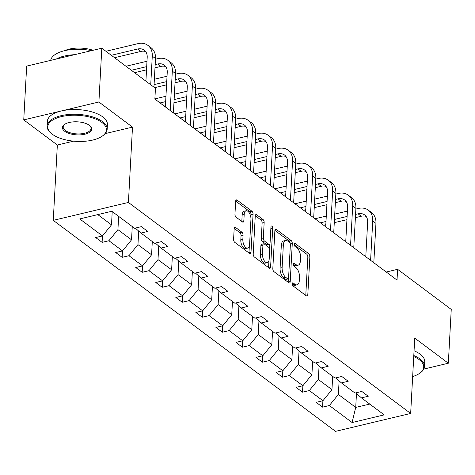 <?xml version="1.0" encoding="UTF-8"?>
<svg xmlns="http://www.w3.org/2000/svg" width="475" height="475" viewBox="0 0 475 475"><rect width="100%" height="100%" fill="white"/><g stroke="black" fill="none" stroke-linecap="round" stroke-linejoin="round"><path stroke-width="0.71" d="M292.232 283.771A1.651 0.819 76.6 0 0 293.033 285.908L306.434 295.925A2.363 1.176 76.6 0 0 307.093 296.109A2.363 1.176 76.6 0 0 307.812 294.755L309.872 256.726A2.363 1.176 76.6 0 0 308.72 253.674L295.325 243.657A1.651 0.819 76.6 0 0 294.862 243.527A1.651 0.819 76.6 0 0 294.363 244.477A1.651 0.819 76.6 0 0 295.165 246.614L296.899 247.908A7.558 3.758 76.6 0 1 300.568 257.688L300.396 260.858A7.558 3.758 76.6 0 1 298.11 265.192A7.558 3.758 76.6 0 1 295.996 264.599L294.262 263.304A1.651 0.819 76.6 0 0 293.799 263.174A1.651 0.819 76.6 0 0 293.295 264.124A1.651 0.819 76.6 0 0 294.102 266.261L295.836 267.556A7.558 3.758 76.6 0 1 299.505 277.335L299.333 280.505A7.558 3.758 76.6 0 1 297.047 284.84A7.558 3.758 76.6 0 1 294.928 284.246L293.194 282.952A1.651 0.819 76.6 0 0 292.731 282.821A1.651 0.819 76.6 0 0 292.232 283.771M235.553 227.442A2.363 1.176 76.6 0 0 234.888 227.258A2.363 1.176 76.6 0 0 234.175 228.612L233.599 239.281A2.363 1.176 76.6 0 0 234.745 242.333L249.624 253.46A2.363 1.176 76.6 0 0 250.289 253.644A2.363 1.176 76.6 0 0 251.002 252.29L253.062 214.261A2.363 1.176 76.6 0 0 251.916 211.203L237.037 200.082A2.363 1.176 76.6 0 0 236.372 199.898A2.363 1.176 76.6 0 0 235.659 201.252L234.959 214.136A2.363 1.176 76.6 0 0 236.105 217.194L242.476 221.956A2.363 1.176 76.6 0 0 243.135 222.14A2.363 1.176 76.6 0 0 243.853 220.786L244.197 214.391A6.318 3.141 76.6 0 1 246.103 210.769A6.318 3.141 76.6 0 1 249.5 213.245A6.318 3.141 76.6 0 1 250.942 219.438L249.589 244.471A6.318 3.141 76.6 0 1 247.677 248.098A6.318 3.141 76.6 0 1 244.281 245.617A6.318 3.141 76.6 0 1 242.844 239.43L243.069 235.256A2.363 1.176 76.6 0 0 241.917 232.198L235.553 227.442L234.383 227.721M132.495 127.116L98.901 102L101.81 48.195L26.665 66.096L23.75 119.908L57.344 145.023L53.265 220.352L128.416 202.451L132.495 127.116L105.266 133.606M423.777 369.081L448.335 363.227L414.74 338.111L410.661 413.446L128.416 202.451M448.335 363.227L451.25 309.421L397.617 269.325L386.258 272.027M101.81 48.195L155.45 88.291L154.868 99.049L397.029 280.084L397.617 269.325M272.816 268.595A2.363 1.176 76.6 0 0 273.962 271.652L288.842 282.773A2.363 1.176 76.6 0 0 289.507 282.957A2.363 1.176 76.6 0 0 290.219 281.604L292.279 243.58A2.363 1.176 76.6 0 0 291.133 240.522L276.254 229.401A2.363 1.176 76.6 0 0 275.589 229.211A2.363 1.176 76.6 0 0 274.877 230.571L272.816 268.595M269.236 268.12L254.357 256.993A2.363 1.176 76.6 0 1 253.211 253.935L255.265 215.911A2.363 1.176 76.6 0 1 255.983 214.558A2.363 1.176 76.6 0 1 256.642 214.742L263.013 219.498A2.363 1.176 76.6 0 1 264.159 222.555L263.322 237.981A2.363 1.176 76.6 0 0 264.468 241.033L268.696 244.192A2.363 1.176 76.6 0 0 269.355 244.376A2.363 1.176 76.6 0 0 270.067 243.022L270.94 226.967A1.651 0.819 76.6 0 1 271.439 226.017A1.651 0.819 76.6 0 1 272.329 226.664A1.651 0.819 76.6 0 1 272.703 228.285L270.608 266.944A2.363 1.176 76.6 0 1 269.895 268.304A2.363 1.176 76.6 0 1 269.236 268.12M98.901 102L23.75 119.908M111.833 211.274L134.567 228.273L141.372 226.652L147.796 231.456L140.992 233.077L154.612 243.259L161.417 241.632L167.841 246.436L161.037 248.057L174.652 258.24L181.456 256.619L187.88 261.422L181.076 263.043L194.691 273.22L201.495 271.599L207.919 276.402L201.115 278.023L214.736 288.2L221.54 286.579L227.964 291.383L221.16 293.004L234.775 303.187L241.579 301.566L248.003 306.363L241.199 307.984L254.82 318.167L261.624 316.546L268.043 321.349L261.238 322.97L274.859 333.147L281.663 331.526L288.087 336.33L281.283 337.951L294.898 348.133L301.702 346.512L308.127 351.31L301.322 352.931L314.943 363.114L321.747 361.493L328.166 366.296L321.367 367.917L334.982 378.094L341.786 376.473L348.211 381.277L341.406 382.897L355.021 393.08L361.825 391.453L368.25 396.257L361.445 397.878L384.186 414.877L352.094 422.524L329.359 405.525L322.555 407.146L316.13 402.343L322.935 400.722L309.314 390.545L302.51 392.166L296.085 387.363L302.89 385.742L289.275 375.565L282.471 377.186L276.046 372.382L282.851 370.761L269.23 360.578L262.432 362.199L256.007 357.402L262.812 355.775L249.191 345.598L242.387 347.219L235.962 342.416L242.767 340.795L229.152 330.618L222.348 332.239L215.923 327.435L222.727 325.814L209.107 315.632L202.303 317.253L195.884 312.455L202.683 310.834L189.068 300.651L182.263 302.272L175.839 297.469L182.643 295.848L169.029 285.671L162.224 287.292L155.8 282.488L162.604 280.868L148.984 270.685L142.179 272.306L135.755 267.508L142.559 265.887L128.945 255.704L122.14 257.325L115.716 252.522L122.52 250.901L108.906 240.724L102.101 242.345L95.677 237.542L102.481 235.921L79.741 218.922L111.833 211.274M53.265 220.352L335.51 431.353L410.661 413.446M132.258 226.545L131.539 239.833L117.925 229.651L118.643 216.368M117.925 229.651L108.906 240.724M131.539 239.833L122.52 250.901M135.286 228.101L140.992 233.077M152.303 241.532L151.584 254.814L137.964 244.631L138.7 231.076M137.964 244.631L128.945 255.704M151.584 254.814L142.559 265.887M155.331 243.087L161.037 248.057M172.342 256.512L171.623 269.794L158.003 259.617L158.739 246.056M158.003 259.617L148.984 270.685M171.623 269.794L162.604 280.868M175.37 258.067L181.076 263.043M192.381 271.492L191.662 284.774L178.048 274.598L178.778 261.042M178.048 274.598L169.029 285.671M191.662 284.774L182.643 295.848M195.409 273.048L201.115 278.023M212.426 286.478L211.708 299.761L198.087 289.578L198.823 276.022M198.087 289.578L189.068 300.651M211.708 299.761L202.683 310.834M215.454 288.034L221.16 293.004M232.465 301.459L231.747 314.741L218.126 304.558L218.862 291.003M218.126 304.558L209.107 315.632M231.747 314.741L222.727 325.814M235.493 303.014L241.199 307.984M252.51 316.439L251.786 329.721L238.171 319.544L238.907 305.989M238.171 319.544L229.152 330.618M251.786 329.721L242.767 340.795M255.532 317.995L261.238 322.97M272.549 331.425L271.831 344.707L258.21 334.525L258.946 320.969M258.21 334.525L249.191 345.598M271.831 344.707L262.812 355.775M275.577 332.981L281.283 337.951M292.588 346.406L291.87 359.688L278.255 349.505L278.985 335.95M278.255 349.505L269.23 360.578M291.87 359.688L282.851 370.761M295.616 347.961L301.322 352.931M312.633 361.386L311.909 374.668L298.294 364.491L299.03 350.936M298.294 364.491L289.275 375.565M311.909 374.668L302.89 385.742M315.655 362.942L321.367 367.917M332.672 376.366L331.954 389.654L318.333 379.472L319.069 365.916M318.333 379.472L309.314 390.545M331.954 389.654L322.935 400.722M335.7 377.922L341.406 382.897M356.47 393.543L355.722 407.419L338.378 394.452L339.108 380.897M338.378 394.452L329.359 405.525M352.094 422.524L355.722 407.419L369.74 404.077M97.814 214.617L111.5 224.847L112.219 211.565M355.739 392.908L361.445 397.878M111.5 224.847L102.481 235.921M322.899 400.734L322.555 407.146M302.86 385.747L302.51 392.166M282.815 370.767L282.471 377.186M262.776 355.787L262.432 362.199M242.737 340.801L242.387 347.219M222.692 325.82L222.348 332.239M202.653 310.84L202.303 317.253M182.614 295.86L182.263 302.272M162.569 280.873L162.224 287.292M142.53 265.893L142.179 272.306M122.485 250.913L122.14 257.325M102.446 235.927L102.101 242.345M57.344 145.023L73.583 141.152M292.25 284.246L292.897 284.733A7.558 3.758 76.6 0 0 295.017 285.321L297.047 284.84M298.11 265.192L296.079 265.673A7.558 3.758 76.6 0 1 293.966 265.086L293.312 264.599M305.763 295.426A2.363 1.176 76.6 0 0 305.781 295.242L307.836 257.212A2.363 1.176 76.6 0 0 306.69 254.155L294.381 244.952M290.231 243.485A2.363 1.176 76.6 0 0 289.103 241.003L274.888 230.381M288.171 282.275A2.363 1.176 76.6 0 0 288.188 282.091L288.373 278.694M287.618 278.783A1.651 0.819 76.6 0 0 288.082 278.908A1.651 0.819 76.6 0 0 288.58 277.964L290.385 244.583A1.651 0.819 76.6 0 0 289.584 242.44L287.755 241.074A7.558 3.758 76.6 0 0 285.635 240.487A7.558 3.758 76.6 0 0 283.355 244.821L282.12 267.639A7.558 3.758 76.6 0 0 285.79 277.412L287.618 278.783L285.588 279.264A1.651 0.819 76.6 0 0 286.051 279.395L288.082 278.908M285.635 240.487L283.605 240.967A7.558 3.758 76.6 0 0 281.325 245.302L283.355 244.821M285.588 279.264L283.759 277.899A7.558 3.758 76.6 0 1 280.09 268.12L281.325 245.302M255.283 215.727L260.983 219.984L263.013 219.498M269.355 244.376L267.324 244.862A2.363 1.176 76.6 0 1 266.665 244.672L262.438 241.52A2.363 1.176 76.6 0 1 261.292 238.462L262.129 223.042A2.363 1.176 76.6 0 0 260.983 219.984M269.853 243.936L269.574 249.048M268.945 260.632L268.577 267.431L270.608 266.944M262.455 253.982A6.318 3.141 76.6 0 0 263.898 260.169A6.318 3.141 76.6 0 0 267.294 262.651A6.318 3.141 76.6 0 0 269.2 259.023L269.681 250.206A2.363 1.176 76.6 0 0 268.535 247.148L264.308 243.99A2.363 1.176 76.6 0 0 263.649 243.806A2.363 1.176 76.6 0 0 262.93 245.159L262.455 253.982L260.425 254.463A6.318 3.141 76.6 0 0 261.868 260.656A6.318 3.141 76.6 0 0 265.264 263.132L267.294 262.651M263.649 243.806L261.618 244.292A2.363 1.176 76.6 0 0 260.9 245.646L262.93 245.159M260.425 254.463L260.9 245.646M247.677 248.098L245.646 248.579A6.318 3.141 76.6 0 1 242.25 246.103A6.318 3.141 76.6 0 1 240.807 239.911L241.039 235.743A2.363 1.176 76.6 0 0 239.887 232.685L234.193 228.428M246.103 210.769L244.073 211.256A6.318 3.141 76.6 0 0 242.167 214.878L244.197 214.391M241.805 221.451A2.363 1.176 76.6 0 0 241.822 221.267L242.167 214.878M250.877 217.592L251.032 214.742A2.363 1.176 76.6 0 0 249.886 211.69L235.671 201.067M248.953 252.955A2.363 1.176 76.6 0 0 248.971 252.771L249.333 246.08M355.864 209.047L358.376 208.454A18.044 13.448 126.8 0 1 368.303 210.14L371.515 212.539A18.044 13.448 126.8 0 1 375.945 223.363L373.813 262.728M368.303 210.14A18.044 13.448 126.8 0 1 372.733 220.964L370.601 260.324M365.786 256.726L367.656 222.175A12.029 8.966 -53.2 0 0 364.705 214.955A12.029 8.966 -53.2 0 0 358.085 213.833L355.573 214.427M366.124 216.404A12.029 8.966 -53.2 0 0 361.291 216.232L355.401 217.639M347.112 216.446L334.447 219.462M325.987 221.481L320.411 222.805M346.94 219.652L334.275 222.668M325.814 224.687L323.623 225.209M315.026 218.779L326.277 216.101M334.738 214.083L347.403 211.066M412.656 376.568A29.355 13.045 -176.9 0 0 419.514 373.397A29.355 13.045 -176.9 0 0 419.188 359.652A29.355 13.045 -176.9 0 0 413.743 356.577M413.796 355.52A30.073 13.365 3.1 0 1 419.835 358.863A30.073 13.365 3.1 0 1 424.478 366.54A30.073 13.365 3.1 0 1 420.167 372.94L419.514 373.397M414.058 350.782A30.073 13.365 3.1 0 1 420.09 354.124A30.073 13.365 3.1 0 1 424.733 361.802L424.478 366.54M52.315 134.247A29.355 13.045 -176.9 0 0 102.196 136.177A29.355 13.045 -176.9 0 0 101.87 122.437A29.355 13.045 -176.9 0 0 62.284 116.428A29.355 13.045 -176.9 0 0 51.288 133.422A29.355 13.045 -176.9 0 0 52.315 134.247M51.288 133.422L50.688 132.899A30.073 13.365 3.1 0 1 47.096 126.071A30.073 13.365 3.1 0 1 69.112 114.451A30.073 13.365 3.1 0 1 102.517 121.647A30.073 13.365 3.1 0 1 107.16 129.319A30.073 13.365 3.1 0 1 102.843 135.725L102.196 136.177M64.701 131.29A14.677 6.519 3.1 0 1 64.541 124.42A14.677 6.519 3.1 0 1 89.478 125.388A14.677 6.519 3.1 0 1 89.995 125.798A14.677 6.519 3.1 0 1 84.497 134.3A14.677 6.519 3.1 0 1 64.701 131.29M64.885 124.195A13.953 6.199 -176.9 0 0 63.193 126.938A13.953 6.199 -176.9 0 0 65.348 130.5A13.953 6.199 -176.9 0 0 80.845 133.837A13.953 6.199 -176.9 0 0 91.063 128.452A13.953 6.199 -176.9 0 0 89.674 125.537M47.096 126.071L47.352 121.333A30.073 13.365 3.1 0 1 69.374 109.719A30.073 13.365 3.1 0 1 102.772 116.909A30.073 13.365 3.1 0 1 107.415 124.587L107.16 129.319M64.707 50.659A21.654 9.625 3.1 0 1 93.023 50.285M56.234 59.054A30.073 13.365 3.1 0 1 74.516 54.696M50.694 60.373A30.073 13.365 3.1 0 1 91.414 50.671M335.825 194.067L338.331 193.467A18.044 13.448 126.8 0 1 348.264 195.16L351.476 197.558A18.044 13.448 126.8 0 1 355.9 208.382L353.768 247.742M348.264 195.16A18.044 13.448 126.8 0 1 352.693 205.984L350.556 245.343M345.741 241.745L347.611 207.189A12.029 8.966 -53.2 0 0 344.66 199.975A12.029 8.966 -53.2 0 0 338.04 198.847L335.534 199.447M346.085 201.418A12.029 8.966 -53.2 0 0 341.252 201.252L335.362 202.653M327.073 201.465L314.408 204.482M305.947 206.494L300.372 207.824M326.895 204.672L314.236 207.688M305.769 209.707L303.584 210.229M294.981 203.799L306.238 201.115M314.699 199.102L327.364 196.08M315.786 179.087L318.292 178.487A18.044 13.448 126.8 0 1 328.219 180.173L331.431 182.578A18.044 13.448 126.8 0 1 335.861 193.402L333.729 232.762M328.219 180.173A18.044 13.448 126.8 0 1 332.648 190.998L330.517 230.363M325.702 226.759L327.572 192.209A12.029 8.966 -53.2 0 0 324.621 184.995A12.029 8.966 -53.2 0 0 318.001 183.867L315.495 184.466M326.046 186.438A12.029 8.966 -53.2 0 0 321.213 186.271L315.317 187.672M307.028 186.479L294.369 189.501M285.902 191.514L280.327 192.844M306.856 189.691L294.191 192.708M285.73 194.72L283.539 195.243M274.942 188.818L286.193 186.135M294.66 184.116L307.319 181.1M295.741 164.101L298.252 163.507A18.044 13.448 126.8 0 1 308.18 165.193L311.392 167.598A18.044 13.448 126.8 0 1 315.822 178.416L313.69 217.782M308.18 165.193A18.044 13.448 126.8 0 1 312.609 176.017L310.478 215.377M305.657 211.779L307.533 177.228A12.029 8.966 -53.2 0 0 304.576 170.014A12.029 8.966 -53.2 0 0 297.956 168.886L295.45 169.48M306.001 171.457A12.029 8.966 -53.2 0 0 301.168 171.285L295.278 172.692M286.989 171.499L274.324 174.515M265.863 176.534L260.288 177.864M286.817 174.705L274.152 177.721M265.691 179.74L263.5 180.263M254.903 173.832L266.154 171.154M274.615 169.136L287.28 166.119M275.702 149.12L278.207 148.521A18.044 13.448 126.8 0 1 288.141 150.213L291.353 152.612A18.044 13.448 126.8 0 1 295.777 163.436L293.645 202.801M288.141 150.213A18.044 13.448 126.8 0 1 292.564 161.037L290.433 200.397M285.618 196.798L287.488 162.248A12.029 8.966 -53.2 0 0 284.537 155.028A12.029 8.966 -53.2 0 0 277.917 153.906L275.411 154.5M285.962 156.477A12.029 8.966 -53.2 0 0 281.129 156.305L275.239 157.706M266.944 156.518L254.285 159.535M245.824 161.553L240.249 162.877M266.772 159.725L254.113 162.741M245.646 164.76L243.461 165.282M234.858 158.852L246.115 156.168M254.576 154.155L267.241 151.139M255.663 134.14L258.168 133.54A18.044 13.448 126.8 0 1 268.096 135.232L271.308 137.631A18.044 13.448 126.8 0 1 275.738 148.455L273.606 187.815M268.096 135.232A18.044 13.448 126.8 0 1 272.525 146.051L270.394 185.416M265.578 181.812L267.449 147.262A12.029 8.966 -53.2 0 0 264.498 140.048A12.029 8.966 -53.2 0 0 257.877 138.92L255.366 139.519M265.917 141.491A12.029 8.966 -53.2 0 0 261.09 141.324L255.194 142.726M246.905 141.532L234.246 144.554M225.779 146.567L220.204 147.897M246.733 144.744L234.068 147.761M225.607 149.779L223.416 150.296M214.819 143.872L226.07 141.188M234.537 139.169L247.196 136.153M235.618 119.154L238.123 118.56A18.044 13.448 126.8 0 1 248.057 120.246L251.269 122.651A18.044 13.448 126.8 0 1 255.698 133.475L253.567 172.835M248.057 120.246A18.044 13.448 126.8 0 1 252.486 131.07L250.355 170.436M245.533 166.832L247.41 132.282A12.029 8.966 -53.2 0 0 244.453 125.067A12.029 8.966 -53.2 0 0 237.833 123.939L235.327 124.539M245.878 126.51A12.029 8.966 -53.2 0 0 241.045 126.338L235.155 127.745M226.866 126.552L214.201 129.568M205.74 131.587L200.165 132.917M226.688 129.758L214.029 132.78M205.568 134.793L203.377 135.316M194.78 128.885L206.031 126.207M214.492 124.189L227.157 121.173M215.579 104.173L218.084 103.574A18.044 13.448 126.8 0 1 228.018 105.266L231.224 107.665A18.044 13.448 126.8 0 1 235.653 118.489L233.522 157.854M228.018 105.266A18.044 13.448 126.8 0 1 232.441 116.09L230.31 155.45M225.494 151.852L227.365 117.301A12.029 8.966 -53.2 0 0 224.414 110.081A12.029 8.966 -53.2 0 0 217.793 108.959L215.288 109.553M225.839 111.53A12.029 8.966 -53.2 0 0 221.006 111.358L215.11 112.765M206.821 111.572L194.162 114.588M185.695 116.607L180.126 117.931M206.649 114.778L193.99 117.794M185.523 119.813L183.338 120.335M174.735 113.905L185.992 111.221M194.453 109.208L207.112 106.192M195.534 89.193L198.045 88.593A18.044 13.448 126.8 0 1 207.973 90.286L211.185 92.684A18.044 13.448 126.8 0 1 215.614 103.508L213.483 142.868M207.973 90.286A18.044 13.448 126.8 0 1 212.402 101.11L210.271 140.469M205.455 136.865L207.326 102.315A12.029 8.966 -53.2 0 0 204.375 95.101A12.029 8.966 -53.2 0 0 197.754 93.973L195.243 94.573M205.794 96.544A12.029 8.966 -53.2 0 0 200.967 96.377L195.071 97.779M186.782 96.591L174.117 99.607M165.656 101.62L160.081 102.95M186.61 99.798L173.945 102.814M165.484 104.832L163.293 105.349M154.874 98.877L165.947 96.241M174.408 94.222L187.073 91.206M175.495 74.207L178 73.613A18.044 13.448 126.8 0 1 187.934 75.299L191.146 77.704A18.044 13.448 126.8 0 1 195.575 88.528L193.438 127.888M187.934 75.299A18.044 13.448 126.8 0 1 192.363 86.123L190.232 125.489M185.41 121.885L187.281 87.335A12.029 8.966 -53.2 0 0 184.33 80.121A12.029 8.966 -53.2 0 0 177.709 78.992L175.204 79.592M185.755 81.563A12.029 8.966 -53.2 0 0 180.922 81.391L175.032 82.798M166.743 81.605L154.078 84.621M166.565 84.817L154.612 87.661M154.369 79.242L167.034 76.226M155.456 59.227L157.961 58.633A18.044 13.448 126.8 0 1 167.889 60.319L171.101 62.718A18.044 13.448 126.8 0 1 175.53 73.542L173.399 112.907M167.889 60.319A18.044 13.448 126.8 0 1 172.318 71.143L170.187 110.503M165.371 106.905L167.242 72.354A12.029 8.966 -53.2 0 0 164.291 65.134A12.029 8.966 -53.2 0 0 157.67 64.012L155.165 64.606M165.716 66.583A12.029 8.966 -53.2 0 0 160.882 66.411L154.987 67.818M146.698 66.625L131.355 70.282M146.526 69.831L134.567 72.681M125.97 66.251L146.989 61.245M105.931 51.27L137.922 43.647A18.044 13.448 126.8 0 1 147.85 45.339L151.062 47.738A18.044 13.448 126.8 0 1 155.491 58.562L153.942 87.163M147.85 45.339A18.044 13.448 126.8 0 1 152.279 56.163L150.729 84.764M145.914 81.16L147.202 57.368A12.029 8.966 -53.2 0 0 144.246 50.154A12.029 8.966 -53.2 0 0 137.625 49.026L111.316 55.296M145.671 51.597A12.029 8.966 -53.2 0 0 140.838 51.431L114.528 57.701M292.897 284.733L294.928 284.246M293.443 263.5L294.262 263.304M293.966 265.086L295.996 264.599M294.506 243.853L295.325 243.657M306.69 254.155L308.72 253.674M307.836 257.212L309.872 256.726M305.781 295.242L307.812 294.755M292.38 283.147L293.194 282.952M275.084 229.674L276.254 229.401M289.103 241.003L291.133 240.522M290.362 244.037L292.279 243.58M288.188 282.091L290.219 281.604M280.09 268.12L282.12 267.639M283.759 277.899L285.79 277.412M255.473 215.021L256.642 214.742M262.129 223.042L264.159 222.555M261.292 238.462L263.322 237.981M262.438 241.52L264.468 241.033M266.665 244.672L268.696 244.192M270.845 228.73L272.703 228.285M239.887 232.685L241.917 232.198M241.039 235.743L243.069 235.256M240.807 239.911L242.844 239.43M241.822 221.267L243.853 220.786M235.867 200.361L237.037 200.082M249.886 211.69L251.916 211.203M251.032 214.742L253.062 214.261M248.971 252.771L251.002 252.29M375.945 223.363L372.733 220.964M361.291 216.232L358.085 213.833M355.9 208.382L352.693 205.984M341.252 201.252L338.04 198.847M335.861 193.402L332.648 190.998M321.213 186.271L318.001 183.867M315.822 178.416L312.609 176.017M301.168 171.285L297.956 168.886M295.777 163.436L292.564 161.037M281.129 156.305L277.917 153.906M275.738 148.455L272.525 146.051M261.09 141.324L257.877 138.92M255.698 133.475L252.486 131.07M241.045 126.338L237.833 123.939M235.653 118.489L232.441 116.09M221.006 111.358L217.793 108.959M215.614 103.508L212.402 101.11M200.967 96.377L197.754 93.973M195.575 88.528L192.363 86.123M180.922 81.391L177.709 78.992M175.53 73.542L172.318 71.143M160.882 66.411L157.67 64.012M155.491 58.562L152.279 56.163M140.838 51.431L137.625 49.026"/></g></svg>
